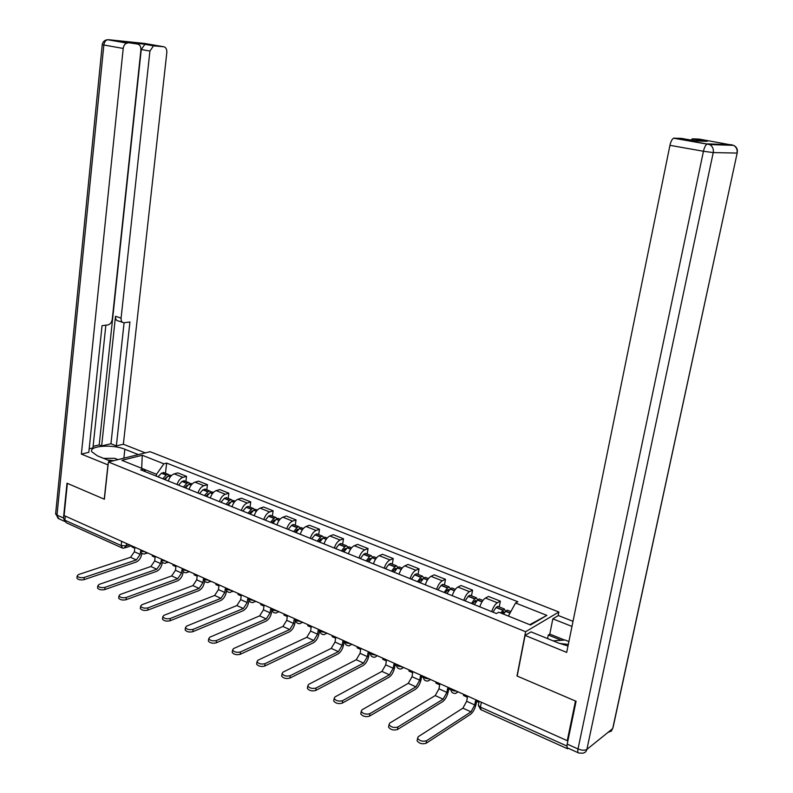 <?xml version="1.0" encoding="UTF-8"?>
<svg xmlns="http://www.w3.org/2000/svg" width="793" height="793" viewBox="0 0 793 793"><rect width="100%" height="100%" fill="white"/><g stroke="black" fill="none" stroke-linecap="round" stroke-linejoin="round"><path stroke-width="1.19" d="M558.133 615.685L558.867 612.008L150.095 451.703L108.403 461.982L525.61 631.734L516.996 675.983L575.48 701.032L567.263 740.682L64.104 515.579L67.365 483.373L104.369 499.223L108.403 461.982M121.785 547.785L66.285 522.756L64.857 520.208L121.18 545.534L126.216 545.901L129.507 544.841M65.274 516.104L64.857 520.208M478.526 704.402L478.348 705.354L480.429 707.128L566.955 746.054L567.51 748.751L568.303 748.295M568.036 740.087L567.263 740.682M491.7 611.631C493.187 607.18 495.06 604.226 497.34 602.769L500.353 601.153L488.508 596.445L485.465 598.041C483.175 599.478 481.292 602.402 479.805 606.823M499.263 606.952L500.353 601.153M463.796 600.351C465.273 595.969 467.166 593.065 469.476 591.657L472.559 590.101L461.011 585.512L457.908 587.048C455.569 588.436 453.675 591.31 452.208 595.672M471.508 595.84L472.559 590.101M436.606 589.368C438.053 585.036 439.966 582.191 442.325 580.823L445.458 579.326L434.197 574.846L431.035 576.323C428.656 577.671 426.743 580.496 425.296 584.798M444.457 584.996L445.458 579.326M410.08 578.652C411.517 574.37 413.431 571.575 415.829 570.256L419.021 568.819L408.038 564.447L404.817 565.865C402.408 567.164 400.485 569.939 399.048 574.201M418.06 574.429L419.021 568.819M384.199 568.194C385.626 563.972 387.549 561.226 389.987 559.947L393.229 558.559L382.513 554.297L379.242 555.665C376.794 556.924 374.861 559.65 373.444 563.853M392.307 564.12L393.229 558.559M358.951 557.994C360.359 553.821 362.302 551.125 364.77 549.886L368.061 548.548L357.593 544.385L354.283 545.703C351.795 546.922 349.852 549.608 348.454 553.752M367.179 554.049L368.061 548.548M334.309 548.042C335.697 543.919 337.649 541.262 340.147 540.063L343.488 538.774L333.258 534.71L329.908 535.979C327.39 537.158 325.447 539.795 324.059 543.899M342.635 544.226L343.488 538.774M310.241 538.318C311.619 534.244 313.572 531.627 316.1 530.477L319.49 529.228L309.498 525.263L306.098 526.483C303.56 527.623 301.608 530.22 300.23 534.274M318.677 534.631L319.49 529.228M286.739 528.822C288.107 524.797 290.069 522.23 292.627 521.1L296.047 519.911L286.293 516.035L282.853 517.205C280.286 518.315 278.323 520.872 276.965 524.877M295.264 525.253L296.047 519.911M263.782 519.544C265.13 515.569 267.092 513.041 269.679 511.951L273.139 510.801L263.603 507.014L260.134 508.144C257.537 509.215 255.574 511.733 254.226 515.688M272.386 516.094L273.139 510.801M241.35 510.484C242.678 506.558 244.65 504.061 247.257 503.01L250.747 501.9L241.429 498.192L237.92 499.283C235.313 500.324 233.34 502.802 232.002 506.707M250.033 507.133L250.747 501.9M219.413 501.622C220.741 497.736 222.714 495.288 225.341 494.267L228.86 493.196L219.75 489.568L216.211 490.619C213.575 491.63 211.602 494.069 210.284 497.935M228.176 498.381L228.86 493.196M197.972 492.959C199.281 489.122 201.263 486.704 203.91 485.712L207.459 484.682L198.547 481.143L194.989 482.154C192.332 483.135 190.35 485.534 189.041 489.35M206.804 489.826L207.459 484.682M177.008 484.493C178.296 480.697 180.279 478.318 182.945 477.356L186.533 476.365L177.81 472.896L174.222 473.867C171.546 474.819 169.563 477.178 168.275 480.964M185.899 481.45L186.533 476.365M515.559 602.997L546.863 615.388L529.764 624.676L508.392 616.072L515.559 602.997L517.849 601.738L166.669 463.092L163.883 463.816L156.528 474.283L141.679 468.306L142.274 455.261L163.883 463.816M546.863 615.388L530.527 624.993L498.797 612.206L496.388 613.524L140.738 469.843L143.632 469.089L121.874 460.327L142.274 455.261M558.867 612.008L525.61 631.734M156.31 476.127L156.528 474.283M165.45 473.262L166.669 463.092M145.714 471.855L143.632 469.089M463.657 694.341L463.449 695.471L467.404 697.245L466.651 701.29L462.894 708.159L418.238 736.697L417.564 738.323C419.794 741.019 422.818 741.812 426.614 740.692L426.148 743.259C422.352 744.379 419.338 743.596 417.108 740.88L417.326 739.651M503.545 614.119L505.746 611.175L507.262 610.154L507.996 610.451M505.528 611.423L504.348 608.984L500.631 612.939M498.49 606.645L497.746 606.338L496.22 607.349L492.899 612.117M478.903 702.39L475.522 700.883L474.759 704.937L471.022 711.846L426.614 740.692M501.781 613.405L503.605 611.552L504.11 613.267L502.385 612.612M426.148 743.259L470.556 714.295C473.153 712.203 474.997 708.793 476.097 704.075L476.613 701.369M547.576 638.593L548.29 635.015L549.797 634.083L552.84 618.847L558.361 615.546L573.022 621.325M552.84 618.847L571.981 626.43M578.077 752.706L568.036 748.176C566.985 748.166 566.708 746.808 567.203 744.112L576.085 701.29L517.185 676.062L525.095 635.411L531.032 631.872L558.708 643.113L567.996 646.017M525.095 635.411L566.688 652.411L669.936 145.327C670.799 141.56 672.018 139.191 673.594 138.2L681.098 138.349L695.848 140.906L707.197 141.342L692.656 138.834L699.158 139.102L733.584 145.357C736.41 147.072 737.559 149.639 737.014 153.069L713.234 152.583L586.899 749.385L612.692 728.618L737.203 152.9C737.877 149.421 736.667 146.903 733.584 145.357L709.676 144.564L707.673 143.88L731.88 144.752M690.901 140.044L692.656 138.834M549.797 634.083L564.576 640.05M561.315 640.278L548.29 635.015M108.086 464.926L81.372 454.102L123.212 48.442L103.843 45.003L56.997 515.083L63.48 517.998L66.999 483.215L104.24 499.164L107.947 464.956M110.97 461.348L97.39 455.836L91.79 451.742C88.618 445.755 112.715 444.06 124.868 449.264L138.349 454.597M145.317 452.882L123.361 444.239L116.343 445.884L129.933 321.978L123.896 322.761C121.894 322.533 120.952 320.987 121.091 318.112L149.917 51.049L141.263 49.523L144.871 44.329L145.644 44.289L129.309 42.634M93.118 446.33L99.204 444.923L101.653 445.904L110.951 443.743L116.343 445.884M89.173 448.798L92.95 447.926L105.865 325.17M123.361 444.239L166.808 52.705C166.966 49.305 165.945 47.322 163.745 46.757L144.584 43.446L108.383 39.69L137.645 44.071C139.945 44.666 141.025 46.698 140.886 50.167L112.279 319.242C111.724 322.394 110.286 324.278 107.977 324.892L102.039 325.685L88.806 452.347L81.372 454.102M163.745 46.757L153.525 45.825L149.917 51.049M127.762 43.06L126.92 43.1C124.897 43.724 123.658 45.498 123.212 48.442M63.48 517.998L65.016 521.655M101.653 445.904L115.5 316.288L121.091 318.112M99.204 444.923L141.263 49.523M110.951 443.743L124.085 322.751M122.419 322.275L118.326 320.937C116.313 320.709 115.372 319.163 115.5 316.288M568.313 644.441L559.541 643.44M553.197 640.873L565.112 640.01L568.908 641.537M113.835 460.644L107.6 459.98M103.546 458.334L114.698 458.295L117.988 459.623M436.051 681.99L435.853 683.11L439.699 684.835L438.985 688.839L435.218 695.59L389.72 723.097L389.006 724.713C391.157 727.3 394.111 728.053 397.868 726.983L397.432 729.52C393.675 730.601 390.721 729.847 388.57 727.25L388.768 726.071M474.333 604.613L477.673 599.914L479.22 598.923L479.983 599.23M477.634 599.954L476.385 597.783L474.68 598.943L471.498 603.463M470.715 595.513L469.942 595.206L468.385 596.187L465.035 600.856M450.82 689.811L447.619 688.383L446.885 692.398L443.128 699.178L397.868 726.983M472.588 603.909L475.651 600.321L476.246 601.649M397.432 729.52L442.692 701.607C445.329 699.585 447.183 696.234 448.253 691.565L448.739 688.879M409.138 669.946L408.95 671.056L412.697 672.742L412.013 676.707L408.236 683.338L361.965 709.854L361.202 711.46C363.273 713.948 366.168 714.671 369.895 713.641L369.479 716.148C365.751 717.189 362.857 716.456 360.785 713.968L360.974 712.848M446.945 593.541L450.305 588.931L451.881 587.97L452.664 588.287M450.414 588.812L449.116 586.87L447.381 587.99L444.169 592.421M443.624 584.669L442.831 584.352L441.245 585.293L437.875 589.883M423.323 677.5L420.419 676.191L419.725 680.176L415.948 686.847L369.895 713.641M445.289 592.877L447.619 589.833L448.392 589.368L449.026 590.418M369.479 716.148L415.522 689.246C418.208 687.283 420.072 683.982 421.113 679.373L421.579 676.716M382.89 658.2L382.712 659.3L386.369 660.946L385.715 664.871L381.919 671.403L334.933 696.968L334.121 698.554C336.123 700.933 338.968 701.636 342.655 700.645L342.259 703.133C338.561 704.125 335.726 703.431 333.724 701.042L333.893 699.971M420.221 582.746L423.611 578.226L425.217 577.294L426.019 577.621M423.858 577.978L422.51 576.214L420.914 577.135L417.524 581.656M417.207 574.082L416.384 573.755L414.779 574.677L411.379 579.177M396.51 665.486L393.903 664.316L393.229 668.251L389.442 674.813L342.655 700.645M418.674 582.121L421.024 579.138L421.807 578.692L422.451 579.514M342.259 703.133L389.046 677.192C391.762 675.279 393.635 672.048 394.646 667.478L395.092 664.851M357.296 646.751L357.118 647.841L360.686 649.437L360.052 653.323L356.255 659.746L308.596 684.399L307.743 685.975C309.666 688.265 312.462 688.939 316.12 687.997L315.743 690.455C312.085 691.407 309.29 690.733 307.367 688.443L307.525 687.422M394.161 572.219L397.571 567.778L399.196 566.876L400.029 567.213M397.947 567.441L396.569 565.825L394.944 566.717L391.524 571.158M391.425 563.764L390.592 563.426L388.957 564.319L385.537 568.74M370.361 653.769L368.031 652.728L367.387 656.624L363.6 663.077L316.12 687.997M392.713 571.634L395.083 568.71L395.876 568.274L396.51 568.918M315.743 690.455L363.214 665.436C365.969 663.582 367.843 660.4 368.824 655.88L369.251 653.273M332.317 635.57L332.148 636.65L335.627 638.216L335.023 642.062L331.216 648.387L282.932 672.167L282.04 673.723C283.894 675.923 286.64 676.568 290.268 675.666L289.901 678.094C286.283 679.006 283.537 678.362 281.674 676.161L281.822 675.19M368.735 561.95L372.165 557.578L373.81 556.706L374.663 557.053M372.641 557.182L371.243 555.685L369.597 556.547L366.158 560.909M366.267 553.692L365.414 553.345L363.759 554.208L360.309 558.55M344.856 642.35L342.794 641.428L342.179 645.284L338.383 651.638L290.268 675.666M367.377 561.394L369.756 558.52L371.174 558.609M289.901 678.094L338.006 653.967C340.802 652.163 342.685 649.031 343.637 644.56L344.043 641.983M307.932 624.666L307.773 625.736L311.173 627.263L310.588 631.069L306.782 637.294L257.913 660.232L256.982 661.778C258.776 663.89 261.472 664.514 265.07 663.642L264.723 666.051C261.125 666.933 258.429 666.308 256.635 664.187L256.763 663.265M343.914 551.918L347.364 547.636L349.039 546.783L349.911 547.14M347.939 547.17L346.531 545.782L344.856 546.625L341.396 550.907M341.704 543.849L340.831 543.502L339.156 544.335L335.687 548.597M319.976 631.198L318.162 630.395L317.577 634.212L313.77 640.466L265.07 663.642M342.635 551.403L345.044 548.587L346.432 548.568M264.723 666.051L313.413 642.776C316.248 641.022 318.122 637.939 319.054 633.518L319.45 630.97M284.122 614.02L283.973 615.071L287.294 616.567L286.739 620.334L282.923 626.46L233.519 648.595L232.547 650.121C234.282 652.163 236.938 652.758 240.497 651.925L240.16 654.314C236.601 655.147 233.955 654.552 232.22 652.51L232.339 651.628M319.678 542.134L323.147 537.912L324.843 537.099L325.735 537.456M323.812 537.416L322.394 536.118L320.699 536.93L317.23 541.143M317.725 534.244L316.823 533.887L315.128 534.7L311.649 538.883M295.68 620.324L294.124 619.62L293.559 623.407L289.742 629.563L240.497 651.925M318.489 541.649L320.907 538.883L322.265 538.774M240.16 654.314L289.405 631.843C292.27 630.148 294.144 627.104 295.055 622.733L295.432 620.205M260.877 603.612L260.728 604.663L263.97 606.12L263.445 609.857L259.618 615.883L209.719 637.255L208.708 638.761C210.393 640.714 213 641.299 216.529 640.496L216.211 642.855C212.683 643.658 210.076 643.083 208.4 641.121L208.509 640.278M296.007 532.569L299.506 528.425L301.211 527.632L302.113 527.999M300.24 527.9L298.812 526.671L297.107 527.464L293.618 531.597M294.292 524.857L293.38 524.5L291.665 525.283L288.166 529.407M216.211 642.855L265.962 621.177C268.847 619.521 270.73 616.528 271.612 612.206L271.969 609.718L270.641 609.103L270.106 612.85L266.289 618.907L216.529 640.496M294.907 532.123L297.335 529.397L298.644 529.238M238.168 593.451L238.029 594.492L241.191 595.91L240.685 599.617L236.859 605.555L186.504 626.173L185.453 627.669C187.079 629.553 189.646 630.108 193.145 629.345L192.848 631.684C189.349 632.457 186.781 631.892 185.156 629.999L185.255 629.206M272.891 523.231L276.4 519.157L278.125 518.384L279.047 518.751M277.213 518.602L275.786 517.452L274.061 518.216L270.552 522.28M271.394 515.698L270.472 515.321L268.738 516.084L265.229 520.139M248.814 599.32L247.713 598.834L247.198 602.541L243.372 608.509L193.145 629.345M271.86 522.815L274.299 520.139L275.567 519.921M192.848 631.684L243.064 610.749C245.979 609.143 247.862 606.199 248.724 601.917L248.962 600.152M215.974 583.529L215.835 584.56L218.937 585.938L218.452 589.605L214.625 595.464L163.844 615.368L162.753 616.835C164.329 618.659 166.857 619.194 170.326 618.461L170.039 620.77C166.57 621.514 164.052 620.978 162.466 619.155L162.565 618.391M250.301 514.102L253.819 510.097L255.564 509.354L256.496 509.73M254.712 509.532L253.274 508.432L251.53 509.185L248.011 513.18M249.022 506.737L248.08 506.36L246.336 507.094L242.817 511.079M226.183 589.189L225.301 588.793L224.816 592.47L220.989 598.348L170.326 618.461M249.349 513.715L251.797 511.089L252.997 510.831M170.039 620.77L220.692 600.569C223.626 599.012 225.509 596.108 226.352 591.865L226.53 590.507M194.285 573.825L194.156 574.846L197.179 576.194L196.714 579.832L192.897 585.601L141.719 604.821L140.589 606.268C142.125 608.023 144.613 608.548 148.043 607.835L147.776 610.124C144.336 610.838 141.858 610.313 140.321 608.558L140.401 607.835M228.225 505.181L231.754 501.245L234.46 500.898M232.706 500.67L231.278 499.62L229.514 500.343L225.985 504.279M227.155 497.974L226.193 497.588L224.439 498.311L220.9 502.227M204.079 579.286L203.404 578.989L202.939 582.627L199.112 588.416L148.043 607.835M227.333 504.824L230.932 501.959M147.776 610.124L198.825 590.616C201.789 589.1 203.672 586.245 204.485 582.042L204.624 580.962M173.082 564.338L172.953 565.35L175.917 566.668L175.471 570.266L171.645 575.956L120.11 594.512L118.95 595.94C120.437 597.635 122.885 598.14 126.295 597.456L126.037 599.726C122.628 600.41 120.179 599.904 118.692 598.209L118.772 597.525M206.636 496.458L210.175 492.582L212.911 492.265M211.186 492.007L209.758 491.006L207.994 491.71L204.445 495.575M205.764 489.41L203.018 489.717L199.479 493.573M182.479 569.612L182.003 569.394L181.547 573.002L177.731 578.712L126.295 597.456M205.813 496.131L209.352 493.286M126.037 599.726L177.454 580.892C180.437 579.415 182.321 576.6 183.114 572.437L183.223 571.555M152.345 555.06L152.226 556.062L155.121 557.36L154.694 560.919L150.868 566.519L99.006 584.451L97.807 585.849C99.254 587.484 101.663 587.98 105.043 587.326L104.795 589.576C101.415 590.23 99.006 589.734 97.559 588.099L97.638 587.454M185.522 487.933L189.071 484.117L191.827 483.829M190.142 483.532L188.724 482.58L186.94 483.264L183.391 487.071M184.838 481.034L182.073 481.311L178.524 485.108M161.356 560.145L160.642 563.595L156.816 569.225L105.043 587.326M184.769 487.626L188.238 484.81M104.795 589.576L156.558 571.376C159.552 569.939 161.435 567.164 162.218 563.05L162.307 562.306M132.054 545.98L131.945 546.972L134.78 548.241L134.374 551.769L130.548 557.301L78.378 574.608L77.149 575.996C78.557 577.572 80.936 578.047 84.286 577.423L84.048 579.653C80.698 580.278 78.319 579.802 76.921 578.226L76.98 577.601M164.875 479.596L168.433 475.84L171.219 475.572M169.553 475.255L168.136 474.343L166.342 474.997L162.783 478.744M164.379 472.836L161.584 473.094L158.025 476.821M140.698 550.897L140.183 554.386L136.366 559.937L84.286 577.423M164.191 479.309L167.581 476.534M84.048 579.653L136.118 562.078C139.132 560.681 141.015 557.945 141.769 553.861L141.848 553.227M146.685 552.523L144.544 554.01C142.096 554.02 140.817 552.82 140.698 550.392L141.798 551.313L145.327 551.918M167.422 561.801L165.251 563.298C162.763 563.308 161.465 562.088 161.356 559.63L162.506 560.582L166.084 561.206M188.635 571.297L186.414 572.784C183.907 572.804 182.588 571.565 182.479 569.067L183.679 570.068L187.297 570.692M204.118 578.226L205.337 579.772L209.005 580.407M226.213 588.109L227.502 589.695L231.209 590.339M248.824 598.229L250.182 599.855L253.938 600.509M271.979 608.578L273.407 610.263L277.213 610.927M295.68 619.184L297.187 620.909L301.043 621.583M319.966 630.048L321.552 631.823L325.457 632.507M344.836 641.18L346.511 643.004L350.476 643.698M370.341 652.589L372.095 654.463L376.11 655.167M396.48 664.276L398.324 666.209L402.398 666.933M423.284 676.27L425.226 678.263L429.35 678.986M450.781 688.572L452.823 690.624L457.016 691.367M126.493 543.492L126.216 545.901L123.936 548.221L122.528 548.122L121.18 545.534L121.656 541.332M194.989 482.154L203.91 485.712M216.211 490.619L225.341 494.267M237.92 499.283L247.257 503.01M260.134 508.144L269.679 511.951M282.853 517.205L292.627 521.1M306.098 526.483L316.1 530.477M329.908 535.979L340.147 540.063M354.283 545.703L364.77 549.886M379.242 555.665L389.987 559.947M404.817 565.865L415.829 570.256M431.035 576.323L442.325 580.823M457.908 587.048L469.476 591.657M485.465 598.041L497.34 602.769M174.222 473.867L182.945 477.356M458.195 691.892L455.579 693.429C452.496 693.538 450.92 692.041 450.84 688.939L450.89 688.621M430.579 679.542L427.972 681.058C424.959 681.157 423.412 679.69 423.333 676.657L423.393 676.32M403.617 667.478L401.07 669.005C398.116 669.094 396.609 667.656 396.52 664.683L396.579 664.326M377.349 655.722L374.831 657.248C371.947 657.328 370.46 655.91 370.371 653.006L370.44 652.629M351.725 644.263L349.247 645.78C346.422 645.849 344.955 644.461 344.866 641.616L344.935 641.22M326.726 633.072L324.287 634.598C321.512 634.658 320.075 633.29 319.985 630.504L320.045 630.088M302.331 622.158L299.923 623.675C297.197 623.724 295.789 622.386 295.69 619.65L295.759 619.224M278.512 611.502L276.142 613.019C273.466 613.058 272.078 611.74 271.979 609.064L272.049 608.608M255.247 601.094L252.917 602.601C250.291 602.64 248.923 601.342 248.824 598.715L248.883 598.249M232.527 590.934L230.238 592.43C227.65 592.47 226.302 591.191 226.193 588.604L226.263 588.128M210.333 581.001L208.073 582.498C205.526 582.528 204.197 581.269 204.088 578.721L204.148 578.236M481.341 702.251L480.429 707.128L481.173 709.824L567.025 748.533M505.597 611.353L510.008 613.118M505.746 611.175L510.117 612.93M496.22 607.349L502.831 610.005M474.759 704.937L466.651 701.29M496.061 607.527L502.683 610.184M471.022 711.846L462.894 708.159M674.199 138.061L707.078 144.019C705.552 145.04 704.343 147.448 703.441 151.265L669.936 145.327M567.203 744.112L578.008 748.959L703.441 151.265L713.234 152.583C713.779 149.015 712.59 146.338 709.676 144.564L673.594 138.2M578.008 748.959C577.502 751.665 577.76 753.023 578.801 753.023L582.26 753.191C584.719 753.072 586.265 751.794 586.899 749.385C584.808 750.604 581.844 750.465 578.008 748.959M737.163 153.069L613.167 727.022L611.433 731.017L608.162 732.345M137.645 44.071L128.942 42.564M145.644 44.289L154.298 45.786M123.877 458.166L124.868 449.264M126.92 43.1L107.541 39.729C104.587 40.076 102.822 41.722 102.247 44.666L103.843 45.003C104.279 42.098 105.509 40.344 107.541 39.729L107.055 39.779M64.471 521.308L59.148 518.909L55.619 513.933L102.257 44.586M58.157 518.513L55.679 513.319M477.515 600.083L481.975 601.867M477.673 599.914L482.085 601.689M468.385 596.187L474.829 598.774M446.885 692.398L438.985 688.839M468.227 596.356L474.68 598.943M474.412 601.352L475.988 601.996M443.128 699.178L435.218 695.59M450.146 589.1L454.369 590.795M450.305 588.931L454.488 590.607M441.245 585.293L447.539 587.821M419.725 680.176L412.013 676.707M441.086 585.462L447.381 587.99M447.133 590.379L448.61 590.973M415.948 686.847L408.236 683.338M423.452 578.384L427.457 579.99M423.611 578.226L427.566 579.812M414.779 574.677L420.914 577.135M393.229 668.251L385.715 664.871M414.62 574.836L420.756 577.304M420.528 579.673L421.896 580.218M389.442 674.813L381.919 671.403M397.412 567.937L401.208 569.453M397.571 567.778L401.317 569.275M388.957 564.319L394.944 566.717M367.387 656.624L360.052 653.323M388.798 564.477L394.785 566.876M394.577 569.225L395.846 569.741M363.6 663.077L356.255 659.746M372.006 557.737L375.595 559.174M372.165 557.578L375.704 559.006M363.759 554.208L369.597 556.547M342.179 645.284L335.023 642.062M363.591 554.357L369.439 556.706M369.251 559.035L370.42 559.501M338.383 651.638L331.216 648.387M347.205 547.785L350.595 549.143M347.364 547.636L350.704 548.974M339.156 544.335L344.856 546.625M317.577 634.212L310.588 631.069M338.988 544.484L344.697 546.774M344.529 549.083L345.609 549.519M313.77 640.466L306.782 637.294M322.989 538.06L326.191 539.349M323.147 537.912L326.31 539.181M315.128 534.7L320.699 536.93M293.559 623.407L286.739 620.334M314.97 534.849L320.541 537.079M320.392 539.369L321.383 539.765M289.742 629.563L282.923 626.46M299.338 528.574L302.361 529.783M299.506 528.425L302.48 529.615M291.665 525.283L297.107 527.464M270.106 612.85L263.445 609.857M291.507 525.432L296.949 527.613M296.81 529.873L297.722 530.239M266.289 618.907L259.618 615.883M276.232 519.296L279.086 520.446M276.4 519.157L279.195 520.277M268.738 516.084L274.061 518.216M247.198 602.541L240.685 599.617M268.579 516.223L273.892 518.364M273.773 520.605L274.606 520.942M243.372 608.509L236.859 605.555M253.651 510.236L256.337 511.316M253.819 510.097L256.456 511.158M246.336 507.094L251.53 509.185M224.816 592.47L218.452 589.605M246.167 507.233L251.371 509.324M251.272 511.544L252.025 511.852M220.989 598.348L214.625 595.464M231.586 501.384L234.113 502.395M231.754 501.245L234.222 502.237M224.439 498.311L229.514 500.343M202.939 582.627L196.714 579.832M224.27 498.45L229.346 500.482M229.266 502.693L229.95 502.96M199.112 588.416L192.897 585.601M210.006 492.721L212.385 493.672M210.175 492.582L212.494 493.524M203.018 489.717L207.994 491.71M181.547 573.002L175.471 570.266M202.849 489.846L207.825 491.848M207.746 494.029L208.361 494.277M177.731 578.712L171.645 575.956M188.903 484.255L191.133 485.147M189.071 484.117L191.252 484.989M182.073 481.311L186.94 483.264M160.642 563.595L154.694 560.919M181.904 481.44L186.771 483.393M186.712 485.564L187.257 485.782M156.816 569.225L150.868 566.519M168.265 475.969L170.356 476.811M168.433 475.84L170.465 476.652M161.584 473.094L166.342 474.997M140.183 554.386L134.374 551.769M161.415 473.223L166.173 475.126M136.366 559.937L130.548 557.301M351.507 644.659L352.033 644.392M326.448 633.567L327.113 633.25M301.994 622.743L302.797 622.376M278.115 612.156L279.067 611.75M254.811 601.828L255.881 601.381M232.042 591.727L233.241 591.251M209.798 581.844L211.116 581.348M188.06 572.189L189.487 571.674M166.817 562.752L168.344 562.217M146.051 553.514L147.667 552.969M479.111 701.25L478.348 705.354L480.667 709.626M131.559 545.762L125.363 547.755M417.564 738.323L417.108 740.88M497.746 606.338L504.348 608.984M507.262 610.154L510.851 611.591M692.091 138.953L705.532 141.283M153.525 45.825L144.871 44.329M389.006 724.713L388.57 727.25M469.942 595.206L476.385 597.783M479.22 598.923L482.937 600.41M361.202 711.46L360.785 713.968M442.831 584.352L449.116 586.87M451.881 587.97L455.341 589.358M334.121 698.554L333.724 701.042M416.384 573.755L422.51 576.214M425.217 577.294L428.438 578.583M307.743 685.975L307.367 688.443M390.592 563.426L396.569 565.825M399.196 566.876L402.19 568.075M282.04 673.723L281.674 676.161M365.414 553.345L371.243 555.685M373.81 556.706L376.586 557.816M256.982 661.778L256.635 664.187M340.831 543.502L346.531 545.782M349.039 546.783L351.586 547.814M232.547 650.121L232.22 652.51M316.823 533.887L322.394 536.118M324.843 537.099L327.192 538.041M208.708 638.761L208.4 641.121M293.38 524.5L298.812 526.671M301.211 527.632L303.362 528.495M185.453 627.669L185.156 629.999M270.472 515.321L275.786 517.452M278.125 518.384L280.088 519.177M162.753 616.835L162.466 619.155M248.08 506.36L253.274 508.432M255.564 509.354L257.348 510.068M140.589 606.268L140.321 608.558M226.193 497.588L231.278 499.62M233.509 500.522L235.124 501.166M118.95 595.94L118.692 598.209M204.792 489.023L209.758 491.006M211.949 491.888L213.396 492.463M97.807 585.849L97.559 588.099M183.867 480.637L188.724 482.58M190.855 483.443L192.154 483.958M77.149 575.996L76.921 578.226M163.388 472.44L168.136 474.343M170.227 475.176L171.377 475.631"/></g></svg>
